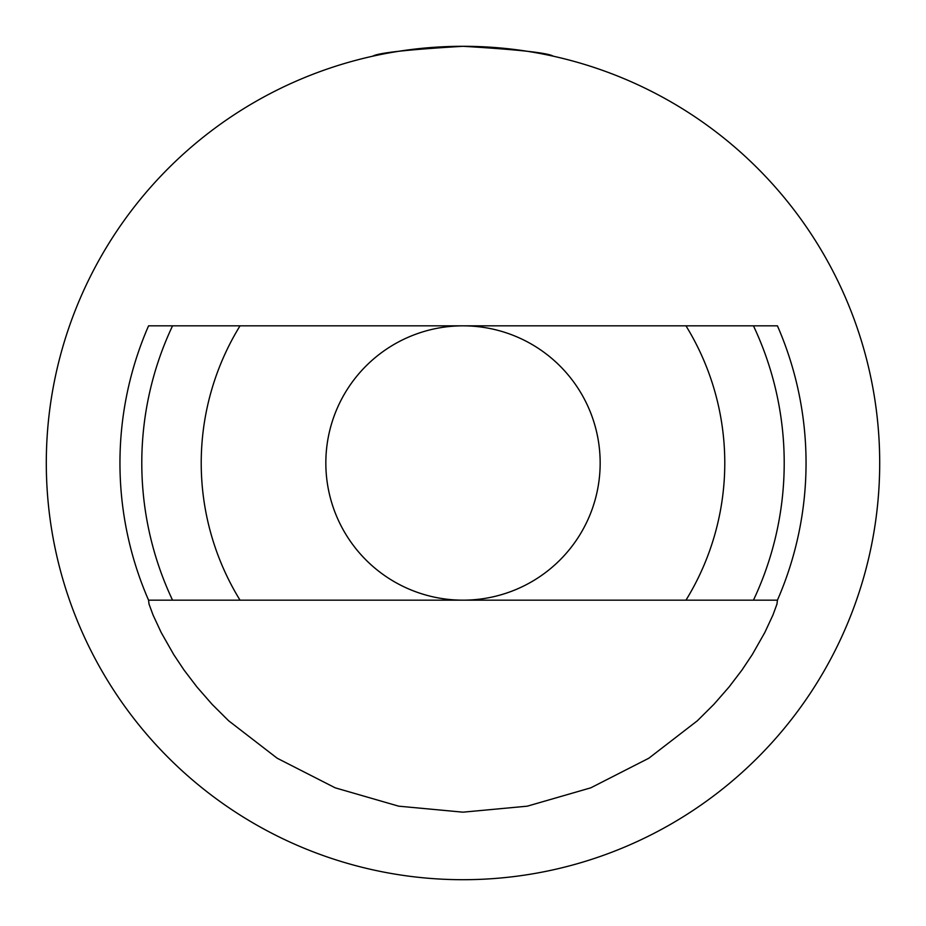 <?xml version="1.0" encoding="UTF-8"?>
<svg xmlns="http://www.w3.org/2000/svg" width="926" height="926" viewBox="0 0 926 926"><rect width="100%" height="100%" fill="white"/><g stroke="black" fill="none" stroke-linecap="round" stroke-linejoin="round"><path stroke-width="1.39" d="M553.285 56.197C547.937 52.863 517.842 49.564 463 46.3C408.158 49.564 378.063 52.863 372.715 56.197M46.3 463A416.7 416.7 0 0 0 463 879.7A416.7 416.7 0 0 0 879.7 463A416.7 416.7 0 0 0 463 46.3A416.7 416.7 0 0 0 46.3 463M119.952 463A343.048 343.048 0 0 1 148.565 325.836L777.435 325.836A343.048 343.048 0 0 1 777.435 600.164L776.983 604.03L772.944 615.026L764.818 632.493L752.306 654.532L741.969 670.042L729.028 687.023L713.9 704.327L697.428 720.717L648.813 758.232L590.788 787.829L527.299 806.176L463 812.171L398.701 806.176L335.212 787.829L277.187 758.232L228.572 720.717L212.1 704.327L196.972 687.023L184.031 670.042L173.694 654.532L161.182 632.493L153.056 615.026L149.017 604.03L148.565 600.164A343.048 343.048 0 0 1 119.952 463M777.435 325.836L463 325.836A137.164 137.164 0 0 0 325.836 463A137.164 137.164 0 0 0 463 600.164A137.164 137.164 0 0 0 600.164 463A137.164 137.164 0 0 0 463 325.836L148.565 325.836M148.565 600.164L777.435 600.164M172.549 600.164A321.206 321.206 0 0 1 172.549 325.836M753.451 325.836A321.206 321.206 0 0 1 753.451 600.164A321.206 321.206 0 0 0 753.451 325.836A321.206 321.206 0 0 1 753.451 600.164M240.031 325.836L685.969 325.836A261.78 261.78 0 0 1 685.969 600.164L240.031 600.164A261.78 261.78 0 0 1 240.031 325.836M240.031 600.164L685.969 600.164"/></g></svg>
